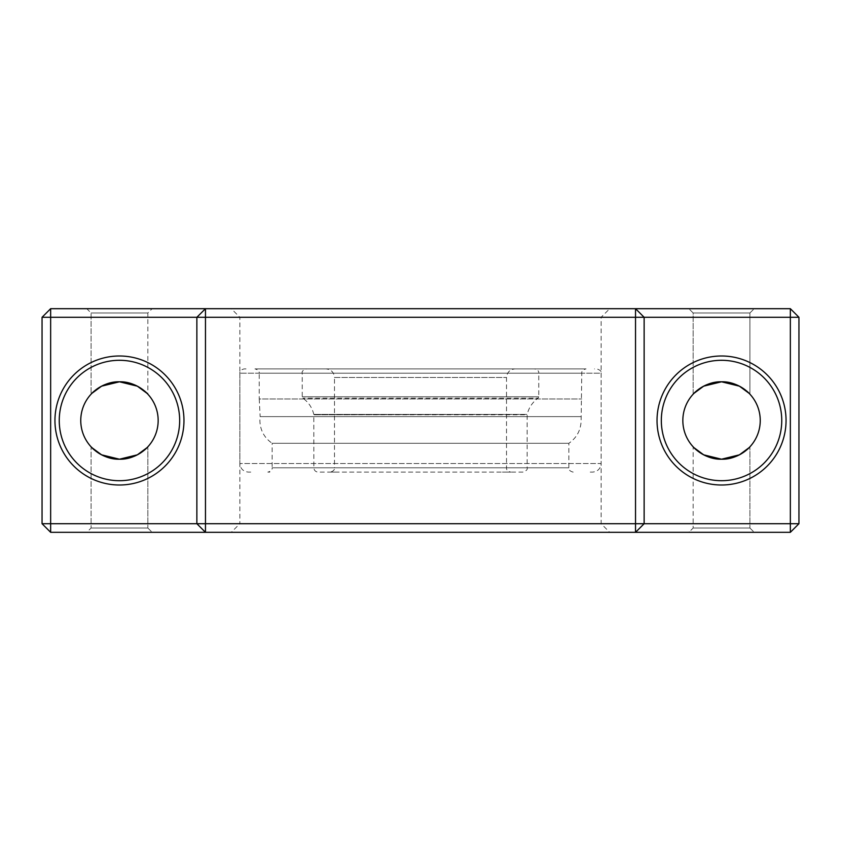 <?xml version="1.0" encoding="UTF-8"?>
<svg xmlns="http://www.w3.org/2000/svg" width="841" height="841" viewBox="0 0 841 841"><rect width="100%" height="100%" fill="white"/><g stroke="black" fill="none" stroke-linecap="round" stroke-linejoin="round"><path stroke-width="0.63" stroke-dasharray="4.21 3.15" d="M231.275 532.311L420.5 532.311L231.275 532.311L239.874 523.712L601.126 523.712L239.874 523.712L239.874 317.288L420.5 317.288L239.874 317.288L231.275 308.689L420.5 308.689L231.275 308.689M147.259 393.567L147.848 394.187L147.049 393.357L147.848 394.187L147.848 312.989L152.147 308.689L147.848 312.989L147.848 394.187C147.68 393.556 135.569 381.236 119.464 381.793C103.422 381.225 91.227 393.546 91.08 394.187L91.08 312.989L147.848 312.989L91.08 312.989L147.848 312.989L91.08 312.989L86.781 308.689L152.147 308.689L86.781 308.689L152.147 308.689L86.781 308.689L91.08 312.989L91.08 394.187L91.869 393.357M693.951 393.357L693.152 394.187L693.152 312.989L721.536 312.989L693.152 312.989L721.536 312.989L693.152 312.989L693.152 394.187C693.299 393.546 705.504 381.225 721.536 381.793L727.318 382.224M721.536 308.689L688.853 308.689L721.536 308.689M609.725 532.311L420.5 532.311L609.725 532.311L601.126 523.712L601.126 317.288L420.5 317.288L601.126 317.288L609.725 308.689L420.5 308.689L609.725 308.689M749.92 394.187L749.131 393.357L749.92 394.187L749.92 312.989L721.536 312.989L749.92 312.989L721.536 312.989L749.92 312.989L749.92 394.187C749.752 393.556 737.641 381.236 721.536 381.793A38.707 38.707 0 0 1 760.243 420.5A38.707 38.707 0 0 1 721.536 459.207C705.504 459.775 693.299 447.454 693.152 446.813L693.741 447.433L693.152 446.813L693.152 528.011L688.853 532.311L754.219 532.311L688.853 532.311L754.219 532.311L688.853 532.311L693.152 528.011L749.92 528.011L693.152 528.011L749.92 528.011L693.152 528.011L693.152 446.813L693.951 447.643M697.967 451.197L701.383 453.541M705.504 455.727L710.319 457.546M749.342 447.433L749.92 446.813L749.92 528.011L749.92 446.813L749.131 447.643L749.92 446.813C749.752 447.444 737.641 459.764 721.536 459.207A38.707 38.707 0 0 1 682.839 420.5A38.707 38.707 0 0 1 721.536 381.793M147.259 447.433L147.848 446.813L147.848 528.011L147.848 446.813L147.049 447.643L147.848 446.813C147.68 447.444 135.569 459.764 119.464 459.207C103.422 459.775 91.227 447.454 91.08 446.813L91.658 447.433M95.906 451.218L99.301 453.541M103.422 455.727L108.247 457.546M91.869 447.643L91.08 446.813L91.08 528.011L86.781 532.311L152.147 532.311L86.781 532.311L152.147 532.311L86.781 532.311L91.08 528.011L147.848 528.011L91.08 528.011L147.848 528.011L91.08 528.011L91.08 446.813M119.464 381.793A38.707 38.707 0 0 1 158.161 420.5A38.707 38.707 0 0 1 119.464 459.207A38.707 38.707 0 0 1 80.757 420.5A38.707 38.707 0 0 1 119.464 381.793L125.235 382.224M119.464 480.705A60.205 60.205 0 0 1 59.248 420.5A60.205 60.205 0 0 1 119.464 360.295A60.205 60.205 0 0 1 179.669 420.5A60.205 60.205 0 0 1 119.464 480.705M721.536 480.705A60.205 60.205 0 0 1 661.331 420.5A60.205 60.205 0 0 1 721.536 360.295A60.205 60.205 0 0 1 781.752 420.5A60.205 60.205 0 0 1 721.536 480.705M749.92 528.011L754.219 532.311L749.92 528.011M147.848 528.011L152.147 532.311L147.848 528.011M790.351 532.311L50.649 532.311L50.649 523.712L790.351 523.712L790.351 532.311L798.95 523.712L790.351 523.712L790.351 308.689L798.95 317.288L798.95 523.712M42.05 523.712L42.05 317.288L50.649 308.689L50.649 523.712L42.05 523.712L50.649 532.311M119.464 459.207L125.235 458.776M135.485 455.738L139.627 453.53M721.536 459.207L727.318 458.776M737.557 455.738L741.709 453.53M635.533 532.311L644.132 523.712L644.132 317.288L635.533 308.689M205.467 532.311L196.868 523.712L196.868 317.288L205.467 308.689M798.95 317.288L42.05 317.288M135.485 385.262L139.627 387.47M737.557 385.262L741.709 387.47M50.649 308.689L790.351 308.689M334.697 368.894L325.887 368.894C331.102 369.409 333.972 372.279 334.487 377.493L506.513 377.493L334.487 377.493L334.487 467.806L506.513 467.806L334.487 467.806C334.718 469.898 333.288 471.328 330.187 472.106L338.597 472.106M523.848 368.894L534.466 368.894C537.567 369.672 538.997 371.102 538.766 373.194L302.234 373.194L538.766 373.194L538.766 396.805L302.234 396.805L538.766 396.805L538.04 398.214L302.96 398.214L538.04 398.214C532.437 402.282 528.821 407.675 527.202 414.403L313.798 414.403L527.202 414.403L313.851 414.792L527.149 414.792L527.149 467.806L313.851 467.806L527.149 467.806C527.759 469.499 526.319 470.928 522.85 472.106L318.15 472.106C315.543 471.843 314.114 470.403 313.851 467.806L313.798 414.403C312.179 407.675 308.563 402.282 302.96 398.214L302.234 396.805L302.234 373.194C301.635 371.501 303.065 370.072 306.534 368.894L317.152 368.894M327.675 472.106L513.325 472.106M506.303 368.894L515.112 368.894C509.898 369.409 507.028 372.279 506.513 377.493L506.513 467.806C506.282 469.898 507.712 471.328 510.813 472.106L502.403 472.106M590.235 472.106L592.527 472.106C597.741 471.591 600.6 468.721 601.126 463.507L239.874 463.507L601.126 463.507L601.126 373.194L239.874 373.194L601.126 373.194C601.725 371.501 600.295 370.072 596.826 368.894L594.482 368.894M269.856 472.106L267.827 472.106C270.928 471.328 272.358 469.898 272.127 467.806L568.873 467.806L272.127 467.806L272.127 443.291L568.873 443.291L272.127 443.291C264.232 437.74 260.142 430.15 259.869 420.5L260.153 416.61L580.847 416.61L260.153 416.61L259.228 399.002L581.772 399.002L259.228 399.002L259.228 373.194L581.772 373.194L259.228 373.194C259.459 371.102 258.029 369.672 254.928 368.894L586.072 368.894C582.971 369.672 581.541 371.102 581.772 373.194L581.131 420.5C580.858 430.15 576.768 437.74 568.873 443.291L568.873 467.806C568.642 469.898 570.072 471.328 573.173 472.106L571.144 472.106M583.875 368.894L257.125 368.894M250.765 472.106L248.473 472.106C243.259 471.591 240.4 468.721 239.874 463.507L239.874 373.194C239.643 371.102 241.083 369.672 244.174 368.894L246.518 368.894M693.152 312.989L688.853 308.689L693.152 312.989M749.92 312.989L754.219 308.689L749.92 312.989"/><path stroke-width="1.26" d="M147.848 394.187C147.68 393.556 135.569 381.236 119.464 381.793L101.593 386.166L91.869 393.357M749.92 394.187C749.752 393.556 737.641 381.236 721.536 381.793L703.675 386.166L693.951 393.357M693.741 447.433L697.967 451.197M701.383 453.541L705.504 455.727M710.319 457.546L721.536 459.207L703.675 454.834L693.951 447.643M693.152 446.813C693.32 447.444 705.431 459.764 721.536 459.207A38.707 38.707 0 0 1 682.839 420.5A38.707 38.707 0 0 1 721.536 381.793A38.707 38.707 0 0 1 760.243 420.5A38.707 38.707 0 0 1 721.536 459.207L739.407 454.834L749.131 447.643L741.709 453.53M721.536 381.793C705.431 381.236 693.32 393.556 693.152 394.187C693.32 393.556 705.431 381.236 721.536 381.793L739.407 386.166L749.131 393.357L741.709 387.47M108.247 457.546L119.464 459.207C103.359 459.764 91.238 447.444 91.08 446.813L95.906 451.218M99.301 453.541L103.422 455.727M147.848 446.813C147.68 447.444 135.569 459.764 119.464 459.207L101.593 454.834L91.869 447.643M119.464 459.207A38.707 38.707 0 0 1 80.757 420.5A38.707 38.707 0 0 1 119.464 381.793A38.707 38.707 0 0 1 158.161 420.5A38.707 38.707 0 0 1 119.464 459.207L137.325 454.834L147.049 447.643L139.627 453.53M119.464 381.793C103.359 381.236 91.248 393.556 91.08 394.187C91.248 393.556 103.359 381.236 119.464 381.793L137.325 386.166L147.049 393.357L139.627 387.47M119.464 355.995A64.505 64.505 0 0 0 54.949 420.5A64.505 64.505 0 0 0 119.464 485.005A64.505 64.505 0 0 0 183.969 420.5A64.505 64.505 0 0 0 119.464 355.995M119.464 360.295A60.205 60.205 0 0 0 59.248 420.5A60.205 60.205 0 0 0 119.464 480.705A60.205 60.205 0 0 0 179.669 420.5A60.205 60.205 0 0 0 119.464 360.295M721.536 355.995A64.505 64.505 0 0 0 657.031 420.5A64.505 64.505 0 0 0 721.536 485.005A64.505 64.505 0 0 0 786.051 420.5A64.505 64.505 0 0 0 721.536 355.995M721.536 360.295A60.205 60.205 0 0 0 661.331 420.5A60.205 60.205 0 0 0 721.536 480.705A60.205 60.205 0 0 0 781.752 420.5A60.205 60.205 0 0 0 721.536 360.295M749.92 446.813C749.752 447.444 737.641 459.764 721.536 459.207M798.95 523.712L798.95 317.288L790.351 308.689L790.351 523.712L798.95 523.712L790.351 532.311L790.351 523.712L42.05 523.712L50.649 532.311L205.467 532.311L196.868 523.712L196.868 317.288L205.467 317.288L205.467 308.689L196.868 317.288L50.649 317.288L50.649 308.689L42.05 317.288L50.649 317.288L50.649 532.311M798.95 317.288L644.132 317.288L644.132 523.712L635.533 532.311L635.533 317.288L644.132 317.288L635.533 308.689L635.533 317.288L205.467 317.288L205.467 532.311L790.351 532.311M125.235 458.776L135.485 455.738M727.318 458.776L737.557 455.738M42.05 317.288L42.05 523.712M125.235 382.224L135.485 385.262M727.318 382.224L737.557 385.262M790.351 308.689L50.649 308.689"/></g></svg>
